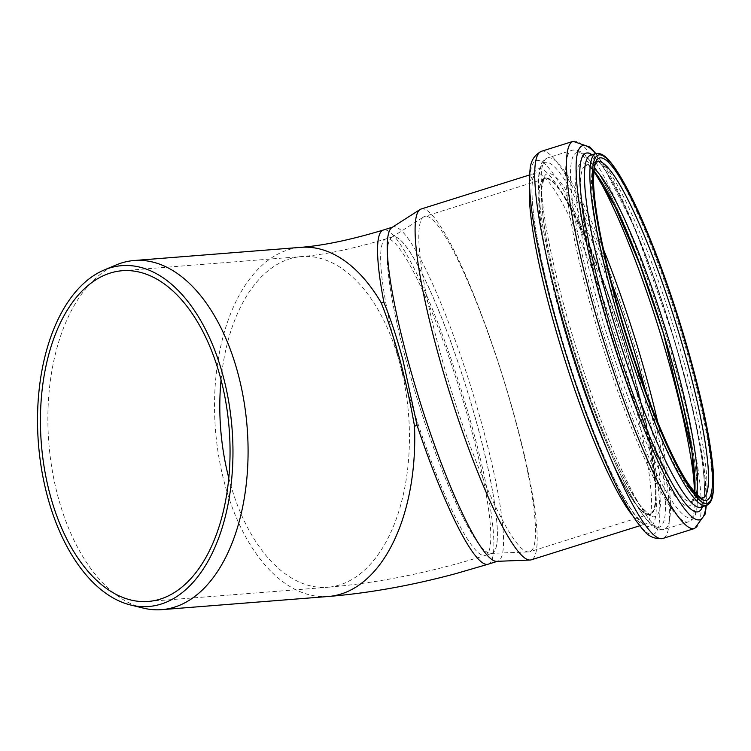 <?xml version="1.0" encoding="UTF-8"?>
<svg xmlns="http://www.w3.org/2000/svg" width="751" height="751" viewBox="0 0 751 751"><rect width="100%" height="100%" fill="white"/><g stroke="black" fill="none" stroke-linecap="round" stroke-linejoin="round"><path stroke-width="0.56" stroke-dasharray="3.75 2.82" d="M143.197 608.085A175.114 99.47 85.5 0 1 58.099 497.068A175.114 99.47 85.5 0 1 116.086 264.972M478.349 428.971A165.868 25.074 -107.4 0 1 492.008 553.309A165.868 25.074 -107.4 0 1 407.586 365.897A165.868 25.074 -107.4 0 1 392.632 236.809A165.868 25.074 -107.4 0 1 478.349 428.971M401.015 367.962A165.868 94.222 85.5 0 1 327.699 587.273C378.814 582.917 431.384 572.29 485.437 555.374A165.868 25.074 72.6 0 1 401.015 367.962L398.452 358.49A165.868 25.074 72.6 0 1 386.052 238.874L392.632 236.809M391.956 227.487A175.114 26.473 -107.4 0 1 392.951 227.018A175.114 26.473 -107.4 0 1 470.661 386.155A175.114 26.473 -107.4 0 1 497.866 561.157A175.114 26.473 -107.4 0 1 496.787 561.344M406.31 361.165A165.793 25.065 -107.4 0 1 391.712 237.316A165.793 25.065 -107.4 0 1 466.23 387.554A165.793 25.065 -107.4 0 1 490.966 553.412A165.793 25.065 -107.4 0 1 406.31 361.165M439.006 348.192A175.696 26.557 -107.4 0 1 423.545 216.955A175.696 26.557 -107.4 0 1 424.531 216.495A175.696 26.557 -107.4 0 1 502.513 376.157A175.696 26.557 -107.4 0 1 529.802 551.741A175.696 26.557 -107.4 0 1 528.723 551.929A175.696 26.557 -107.4 0 1 439.006 348.192M559.091 310.492A175.696 26.557 -107.4 0 1 544.616 178.785A175.696 26.557 -107.4 0 1 622.588 338.457A175.696 26.557 -107.4 0 1 649.887 514.041A175.696 26.557 -107.4 0 1 559.091 310.492M558.96 310.37A176.278 26.651 -107.4 0 1 544.437 178.231A176.278 26.651 -107.4 0 1 622.673 338.429A176.278 26.651 -107.4 0 1 650.056 514.595A176.278 26.651 -107.4 0 1 558.96 310.37M421.076 209.031A183.845 27.796 -107.4 0 1 502.672 376.11A183.845 27.796 -107.4 0 1 531.229 559.842M488.206 564.189A175.114 26.473 72.6 0 0 460.992 389.168A175.114 26.473 72.6 0 0 383.282 230.05M328.422 596.482A175.114 99.47 85.5 0 1 215.471 429.741A175.114 99.47 85.5 0 1 300.841 247.342M492.008 553.309L485.437 555.374A165.868 25.074 72.6 0 0 459.668 389.609A165.868 25.074 72.6 0 0 386.052 238.874C353.12 248.797 324.958 254.692 301.564 256.56A165.868 94.222 85.5 0 1 398.452 358.49M148.304 601.448L327.699 587.273A165.868 94.222 85.5 0 1 228.811 478.058M221.057 379.94A165.868 94.222 85.5 0 1 301.564 256.56L122.169 270.735M559.27 310.276A176.278 26.651 -107.4 0 1 544.747 178.137A176.278 26.651 -107.4 0 1 622.983 338.335A176.278 26.651 -107.4 0 1 650.366 514.491A176.278 26.651 -107.4 0 1 559.27 310.276M629.235 343.77A179.818 27.186 -107.4 0 1 650.554 516.003A179.818 27.186 -107.4 0 1 562.152 308.408A179.818 27.186 -107.4 0 1 550.567 173.772A179.818 27.186 -107.4 0 1 625.001 330.29M645.578 391.158A191.176 28.904 -107.4 0 1 649.418 522.414A191.176 28.904 -107.4 0 1 560.622 305.788A191.176 28.904 -107.4 0 1 544.325 162.695A191.176 28.904 -107.4 0 1 611.323 282.066M657.782 422.334A194.716 29.439 -107.4 0 1 664.119 529.502A194.716 29.439 -107.4 0 1 563.494 303.92A194.716 29.439 -107.4 0 1 547.451 157.954A194.716 29.439 -107.4 0 1 603.522 249.52M694.769 490.459A194.716 29.439 -107.4 0 1 688.658 521.804A194.716 29.439 -107.4 0 1 588.033 296.213A194.716 29.439 -107.4 0 1 571.99 150.247A194.716 29.439 -107.4 0 1 594.923 172.477M592.408 295.772A191.308 28.923 -107.4 0 1 613.023 199.86A191.308 28.923 -107.4 0 1 696.44 509.018A191.308 28.923 -107.4 0 1 592.408 295.772M694.788 492.327A179.686 27.167 -107.4 0 1 657.632 466.653A179.686 27.167 -107.4 0 1 596.275 297.725A179.686 27.167 -107.4 0 1 593.872 170.928M696.44 494.111A176.278 26.651 -107.4 0 1 691.746 501.499A176.278 26.651 -107.4 0 1 600.65 297.283A176.278 26.651 -107.4 0 1 586.127 165.136A176.278 26.651 -107.4 0 1 594.21 168.524M694.628 492.149L693.915 496.805L691.746 501.499L702.814 498.026A176.278 26.651 -107.4 0 1 611.727 293.81A176.278 26.651 -107.4 0 1 597.205 161.662L586.127 165.136L590.69 167.839L593.844 171.162M595.853 153.542A184.427 27.881 -107.4 0 1 677.712 321.146A184.427 27.881 -107.4 0 1 706.362 505.461M590.493 155.222A184.427 27.881 -107.4 0 1 672.342 322.836A184.427 27.881 -107.4 0 1 700.993 507.141L703.424 501.903L704.241 495.989C704.964 486.573 703.997 472.952 701.359 455.134C695.952 420.053 685.963 378.645 671.394 330.881C655.097 278.405 638.331 234.396 621.086 198.846C612.91 182.258 605.766 170.205 599.664 162.695L595.43 158.085L590.493 155.222M591.995 154.753A187.844 28.397 -107.4 0 1 669.197 323.822A187.844 28.397 -107.4 0 1 702.495 506.672M595.496 153.655A196.058 29.636 -107.4 0 1 669.432 323.747A196.058 29.636 -107.4 0 1 705.996 505.573M573.107 141.348A202.873 30.669 -107.4 0 1 663.142 325.718A202.873 30.669 -107.4 0 1 694.666 528.46M541.321 151.336A202.873 30.669 -107.4 0 1 631.356 335.697A202.873 30.669 -107.4 0 1 662.87 538.448M552.276 307.15A195.786 29.599 -107.4 0 1 573.379 208.994A195.786 29.599 -107.4 0 1 658.749 525.39A195.786 29.599 -107.4 0 1 552.276 307.15M553.412 309.083A187.393 28.331 -107.4 0 1 573.604 215.133A187.393 28.331 -107.4 0 1 655.313 517.965A187.393 28.331 -107.4 0 1 553.412 309.083M529.596 187.102A183.845 27.796 -107.4 0 1 535.388 173.134A183.845 27.796 -107.4 0 1 616.975 340.212A183.845 27.796 -107.4 0 1 645.541 523.945A183.845 27.796 -107.4 0 1 632.802 515.796M392.951 227.018L392.435 227.177M497.866 561.157L497.35 561.326M490.966 553.412L528.723 551.929M391.712 237.316L423.545 216.955M544.616 178.785L424.531 216.495M649.887 514.041L529.802 551.741M650.056 514.595L650.366 514.491C651.295 516.153 648.554 513.937 642.133 507.864C636.529 501.095 629.939 490.15 622.363 475.026C602.424 435.355 578.317 368.675 562.18 308.473C547.188 251.801 540.401 211.735 541.79 188.276C543.583 179.62 544.569 176.241 544.747 178.137L544.437 178.231M560.593 305.723C548.033 258.832 540.776 221.414 538.796 193.458C538.101 182.878 538.439 174.579 539.809 168.562C540.72 163.324 543.273 159.794 547.451 157.954L571.99 150.247C581.631 148.764 587.198 157.306 592.689 164.244C603.081 178.785 614.853 201.775 627.996 233.214C658.092 304.615 688.367 409.971 695.539 468.474C698.073 487.85 698.327 502.1 696.299 511.224C695.379 516.444 692.835 519.974 688.658 521.804L664.119 529.502C654.412 530.976 648.855 522.358 643.457 515.543C632.821 500.692 620.786 477.073 607.343 444.695C589.713 401.747 574.13 355.43 560.593 305.723M595.825 153.551L599.016 157.804L635.008 228.332L674.163 339.123L693.154 410.215L704.325 469.835L706.513 500.373L706.325 505.47M639.777 525.756L645.541 523.945L640.575 521.044L636.472 516.594C630.68 509.478 623.912 498.195 616.167 482.733C595.383 441.391 570.253 371.895 553.44 309.149C537.998 250.825 530.901 209.294 532.13 184.568L532.957 178.391L535.388 173.134L529.624 174.945"/><path stroke-width="1.13" d="M104.107 270.022L116.086 264.972A175.114 99.47 85.5 0 1 134.185 260.513A175.114 99.47 85.5 0 1 247.849 439.251A175.114 99.47 85.5 0 1 161.775 609.652A175.114 99.47 85.5 0 1 143.197 608.085L130.571 604.987A170.946 97.104 -94.5 0 0 232.04 428.436A170.946 97.104 -94.5 0 0 104.107 270.022A170.946 97.104 -94.5 0 0 47.491 496.599A170.946 97.104 -94.5 0 0 130.571 604.987M392.435 227.177L383.282 230.05C350.877 239.804 323.399 245.568 300.841 247.342A175.114 99.47 85.5 0 1 381.273 302.916L383.902 302.381C390.783 319.316 397.11 338.419 402.865 359.701L417.134 425.545L414.505 426.08A175.114 99.47 85.5 0 1 328.422 596.482C369.483 593.074 412.027 585.433 456.054 573.557L488.206 564.189A175.114 26.473 72.6 0 1 417.134 425.545M381.273 302.916C395.186 338.382 406.263 379.443 414.505 426.08M221.62 382.137A165.868 94.222 85.5 0 1 148.304 601.448A165.868 94.222 85.5 0 1 50.101 494.796A165.868 94.222 85.5 0 1 122.169 270.735A165.868 94.222 85.5 0 1 221.62 382.137M639.777 525.756L531.229 559.842A183.845 27.796 -107.4 0 1 530.103 560.03L496.787 561.344A175.114 26.473 -107.4 0 1 407.371 358.283A175.114 26.473 -107.4 0 1 391.956 227.487L420.044 209.52A183.845 27.796 -107.4 0 1 421.076 209.031L529.624 174.945M530.103 560.03A183.845 27.796 -107.4 0 1 436.228 346.849A183.845 27.796 -107.4 0 1 420.044 209.52M383.282 230.05A175.114 26.473 72.6 0 0 383.902 302.381M228.811 478.058A165.868 94.222 85.5 0 1 221.057 379.94M625.001 330.29A179.818 27.186 -107.4 0 1 629.235 343.77M611.323 282.066A191.176 28.904 -107.4 0 1 645.578 391.158M603.522 249.52A194.716 29.439 -107.4 0 1 657.782 422.334M594.923 172.477A194.716 29.439 -107.4 0 1 694.769 490.459M593.872 170.928A179.686 27.167 -107.4 0 1 661.218 326.328A179.686 27.167 -107.4 0 1 694.788 492.327M594.21 168.524A176.278 26.651 -107.4 0 1 664.363 325.343A176.278 26.651 -107.4 0 1 696.44 494.111M597.205 161.662A176.278 26.651 -107.4 0 1 675.431 321.86A176.278 26.651 -107.4 0 1 702.814 498.026C702.307 496.148 703.753 504.512 688.695 484.254C667.545 453.726 634.36 368.647 614.046 292.364C601.025 243.493 594.172 206.384 593.487 181.038C594.266 155.804 597.862 163.493 597.205 161.662M613.98 292.252A179.386 27.12 -107.4 0 1 633.309 202.319A179.386 27.12 -107.4 0 1 711.526 492.205A179.386 27.12 -107.4 0 1 613.98 292.252M613.304 291.613A182.493 27.59 -107.4 0 1 632.971 200.123A182.493 27.59 -107.4 0 1 712.539 495.031A182.493 27.59 -107.4 0 1 613.304 291.613M611.051 291.792A184.427 27.881 -107.4 0 1 595.853 153.542C603.41 152.265 609.296 160.404 614.224 167.032C624.212 181.244 635.534 203.605 648.188 234.124C661.227 265.807 673.347 300.391 684.546 337.875C700.561 392.304 710.089 436.218 713.131 469.638C714.06 480.997 713.901 489.746 712.643 495.867C711.741 500.936 709.648 504.137 706.362 505.461A184.427 27.881 -107.4 0 1 611.051 291.792M706.362 505.461L700.993 507.141A184.427 27.881 -107.4 0 1 605.682 293.481A184.427 27.881 -107.4 0 1 590.493 155.222L595.853 153.542M702.495 506.672A187.844 28.397 -107.4 0 1 601.307 293.923A187.844 28.397 -107.4 0 1 591.995 154.753M705.996 505.573A196.058 29.636 -107.4 0 1 665.226 476.275A196.058 29.636 -107.4 0 1 598.575 292.543A196.058 29.636 -107.4 0 1 595.496 153.655M706.325 505.47L705.227 514.003L694.666 528.46A202.873 30.669 -107.4 0 1 589.826 293.434A202.873 30.669 -107.4 0 1 573.107 141.348L589.957 147.093L595.825 153.551M558.031 303.413A202.873 30.669 -107.4 0 1 541.321 151.336C527.972 158.649 530.441 170.928 529.464 179.611C529.38 188.651 530.244 199.71 532.037 212.805C535.726 239.269 542.447 270.679 552.22 307.018C566.104 357.983 582.091 405.493 600.18 449.567C613.727 482.236 625.996 506.381 636.979 522.011C642.743 528.591 647.737 540.082 662.87 538.448A202.873 30.669 -107.4 0 1 558.031 303.413M632.802 515.796A183.845 27.796 -107.4 0 1 550.53 310.952A183.845 27.796 -107.4 0 1 529.596 187.102M161.775 609.652L328.422 596.482M134.185 260.513L300.841 247.342M497.35 561.326L488.206 564.189M593.844 171.162L615.2 206.788L639.599 263.845L663.311 333.078L691.981 451.924L694.628 492.149M573.107 141.348L541.321 151.336M694.666 528.46L662.87 538.448"/></g></svg>
